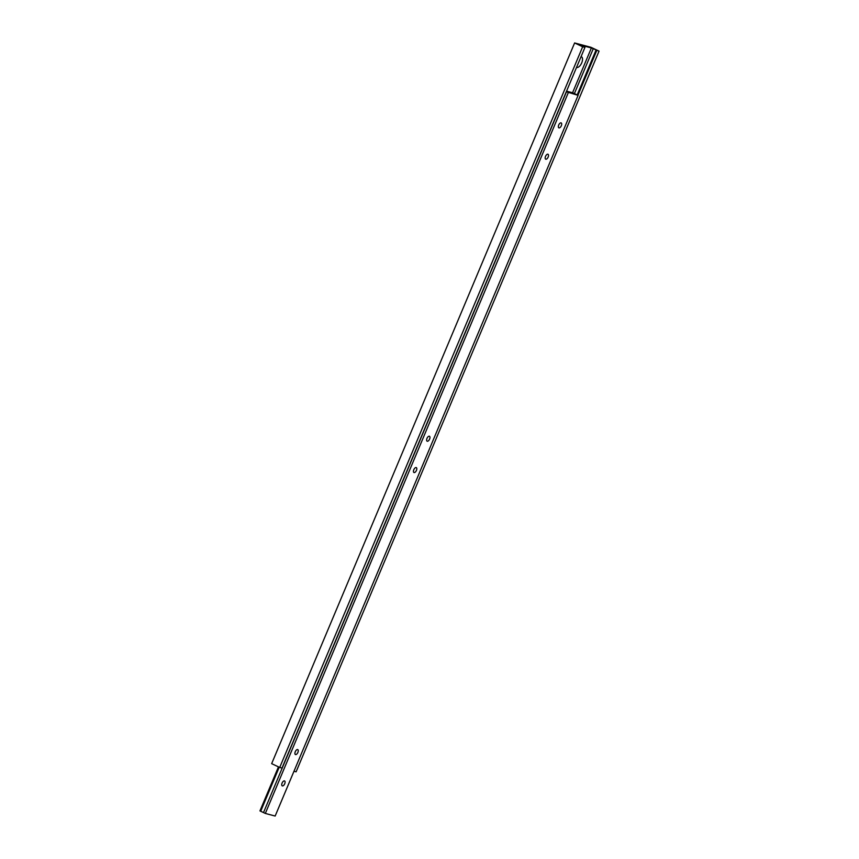 <?xml version="1.0" encoding="UTF-8"?>
<svg xmlns="http://www.w3.org/2000/svg" width="859" height="859" viewBox="0 0 859 859"><rect width="100%" height="100%" fill="white"/><g stroke="black" fill="none" stroke-linecap="round" stroke-linejoin="round"><path stroke-width="1.29" d="M282.353 785.91A2.727 1.342 115.3 0 0 284.673 783.87A2.727 1.342 115.3 0 0 284.576 780.938A2.727 1.342 115.3 0 0 284.458 780.895A2.727 1.342 115.3 0 0 282.149 782.946A2.727 1.342 115.3 0 0 282.235 785.878A2.727 1.342 115.3 0 0 282.353 785.91M427.245 441.236A2.727 1.342 115.3 0 0 429.564 439.185A2.727 1.342 115.3 0 0 429.468 436.265A2.727 1.342 115.3 0 0 429.35 436.222A2.727 1.342 115.3 0 0 427.041 438.262A2.727 1.342 115.3 0 0 427.127 441.193A2.727 1.342 115.3 0 0 427.245 441.236M414.07 472.568A2.727 1.342 115.3 0 0 416.39 470.517A2.727 1.342 115.3 0 0 416.293 467.597A2.727 1.342 115.3 0 0 416.175 467.554A2.727 1.342 115.3 0 0 413.866 469.594A2.727 1.342 115.3 0 0 413.963 472.525A2.727 1.342 115.3 0 0 414.07 472.568M545.787 159.216A2.727 1.342 115.3 0 0 548.106 157.176A2.727 1.342 115.3 0 0 548.01 154.244A2.727 1.342 115.3 0 0 547.902 154.201A2.727 1.342 115.3 0 0 545.583 156.252A2.727 1.342 115.3 0 0 545.68 159.173A2.727 1.342 115.3 0 0 545.787 159.216M295.528 754.578A2.727 1.342 115.3 0 0 297.837 752.538A2.727 1.342 115.3 0 0 297.751 749.606A2.727 1.342 115.3 0 0 297.633 749.563A2.727 1.342 115.3 0 0 295.313 751.614A2.727 1.342 115.3 0 0 295.41 754.535A2.727 1.342 115.3 0 0 295.528 754.578M558.962 127.884A2.727 1.342 115.3 0 0 561.281 125.844A2.727 1.342 115.3 0 0 561.185 122.912A2.727 1.342 115.3 0 0 561.067 122.869A2.727 1.342 115.3 0 0 558.758 124.92A2.727 1.342 115.3 0 0 558.844 127.841A2.727 1.342 115.3 0 0 558.962 127.884M566.553 91.161L572.738 92.804L578.107 95.349L566.306 91.741M578.107 95.349L275.148 816.05L265.324 813.43L259.955 810.896L278.456 766.872M265.324 813.43L568.271 92.74M263.498 812.571L566.446 91.87M260.707 811.25L279.207 767.227M576.518 67.453A5.895 2.899 115.3 0 0 576.625 67.485A5.895 2.899 115.3 0 0 581.736 62.825A5.895 2.899 115.3 0 0 581.178 56.651A5.895 2.899 115.3 0 0 581.071 56.619M591.389 47.975L579.589 44.829L584.958 47.374L582.67 46.762L574.617 42.95L590.992 47.309L599.045 51.121L591.389 47.975L572.556 92.761M584.958 47.374L282.01 768.075L279.712 767.463L271.659 763.651L574.617 42.95M293.971 771.264L296.097 771.822L599.045 51.121M577.935 95.274L596.758 50.509M577.184 94.919L596.006 50.155M574.36 93.685L593.215 48.834M279.712 767.463L582.67 46.762"/></g></svg>
